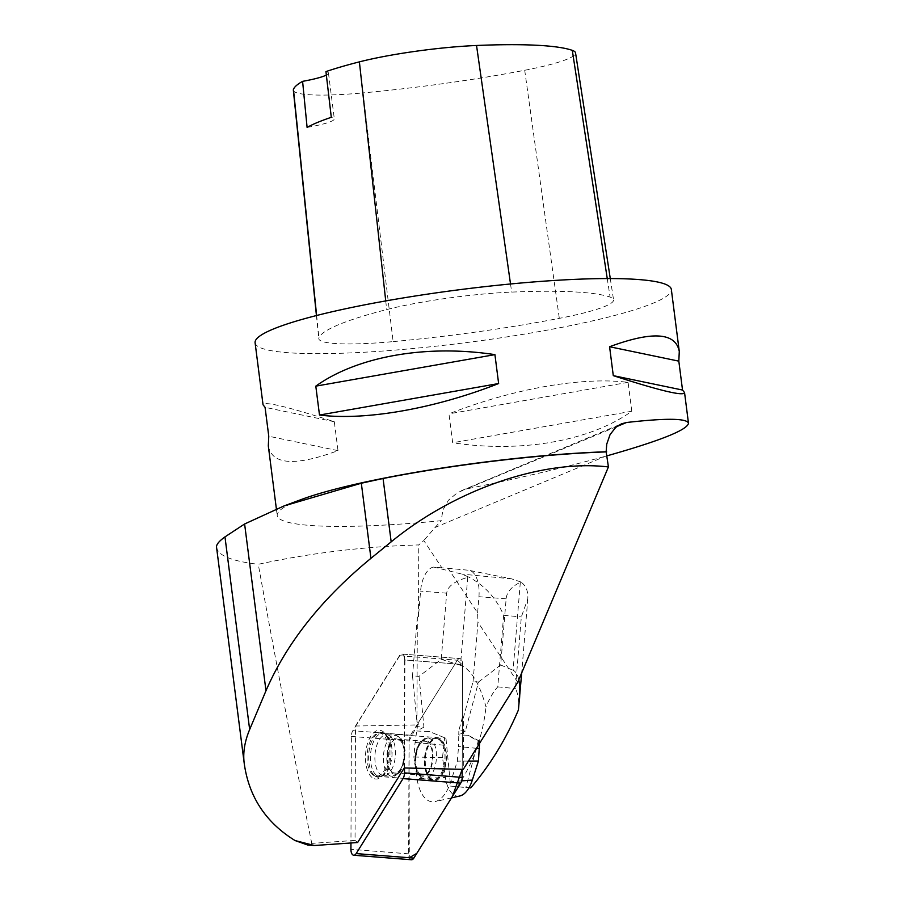 <?xml version="1.0" encoding="UTF-8"?>
<svg xmlns="http://www.w3.org/2000/svg" width="905" height="905" viewBox="0 0 905 905"><rect width="100%" height="100%" fill="white"/><g stroke="black" fill="none" stroke-linecap="round" stroke-linejoin="round"><path stroke-width="0.68" stroke-dasharray="4.53 3.39" d="M372.849 774.782A21.641 10.724 94.5 0 1 367.656 750.279A21.641 10.724 94.5 0 1 379.602 733.084A21.641 10.724 94.5 0 1 388.607 755.494A21.641 10.724 94.5 0 1 376.231 776.23A21.641 10.724 94.5 0 1 372.849 774.782M404.501 767.96L404.908 659.983A6.663 3.303 -85.5 0 0 402.103 654.066A6.663 3.303 -85.5 0 0 399.693 655.718L352.803 730.697A6.663 3.303 -85.5 0 0 351.366 736.421L350.959 842.985M411.436 859.75A6.663 3.303 94.5 0 1 408.619 853.834L409.06 740.935A6.663 3.303 94.5 0 1 410.497 735.211L457.387 660.231A6.663 3.303 94.5 0 1 459.797 658.58A6.663 3.303 94.5 0 1 462.602 664.485L462.195 769.341L462.602 665.005L457.387 660.22L420.248 719.611L409.06 740.957L409.309 857.748M430.542 779.296A21.641 10.724 94.5 0 1 425.35 754.781A21.641 10.724 94.5 0 1 437.296 737.598A21.641 10.724 94.5 0 1 446.301 759.996A21.641 10.724 94.5 0 1 433.925 780.732A21.641 10.724 94.5 0 1 430.542 779.296M476.46 748.311L458.552 746.546L458.767 734.973L465.396 731.093L478.507 682.019L473.055 681.589L463.496 717.382L463.292 769.363M473.055 681.589L477.931 622.233L477.602 612.877L448.066 568.295L441.889 567.854L423.8 540.557L418.766 544.923C364.263 546.507 310.766 552.966 258.276 564.301C276.885 667.177 294.713 760.211 311.773 843.392L307.791 845.044M517.739 682.291L477.931 622.233M418.076 724.916L418.087 722.484L418.076 724.916L355.484 726.025L355.043 840.406L311.773 843.392M441.889 567.854L433.733 567.073A25.261 12.523 -85.5 0 0 420.576 591.146L418.495 616.497L417.329 617.244L416.934 721.749L418.087 722.484M418.495 616.497L418.766 544.923M606.972 455.634L435.09 527.457L423.8 540.557M616.735 426.594L457.421 492.671L448.439 500.227L442.941 509.979L441.154 520.703A209.824 26.664 -7.3 0 1 401.13 524.052A209.824 26.664 -7.3 0 1 277.224 515.533A209.824 26.664 -7.3 0 1 300.935 499.639M435.09 527.457L441.154 520.703M255.097 342.78A209.824 26.664 172.7 0 0 378.991 351.31A209.824 26.664 172.7 0 0 671.34 289.453M468.507 488.519C519.651 478.157 565.817 467.263 607.006 455.837M631.792 411.243L628.093 382.34C581.892 376.571 512.999 388.698 448.959 413.845L452.67 442.749C521.257 453.179 590.162 441.052 631.792 411.243L452.67 442.749M268.31 445.905C271.907 464.887 295.143 466.471 338.006 450.645L334.307 421.741C287.473 406.617 263.717 400.972 263.038 404.795M393.132 341.615A235.006 29.865 172.7 0 0 559.313 318.356A100.715 12.794 172.7 0 0 613.556 299.793A100.715 12.794 172.7 0 0 610.094 297.1A235.006 29.865 172.7 0 0 511.676 292.1A100.715 12.794 172.7 0 0 386.684 309.578A235.006 29.865 172.7 0 0 318.922 337.837A100.715 12.794 172.7 0 0 318.798 338.674A100.715 12.794 172.7 0 0 393.132 341.615L363.007 92.91A228.671 29.062 172.7 0 0 524.708 70.273A94.392 11.991 172.7 0 0 575.546 52.875M293.344 90.161A94.392 11.991 172.7 0 0 363.007 92.91M326.354 75.058A41.969 5.328 172.7 0 0 328.447 73.022A41.969 5.328 172.7 0 0 325.947 71.597M307.1 127.413A41.969 5.328 172.7 0 0 334.318 118.86A41.969 5.328 172.7 0 0 331.298 117.311M334.307 421.741L265.063 407.341M338.006 450.645L268.774 436.244M628.093 382.34L448.959 413.845M216.521 547.05C217.607 555.421 231.522 561.168 258.276 564.301M463.496 717.382L462.398 717.303L462.602 664.485L404.908 659.983M399.693 655.718L457.387 660.231A6.663 3.303 94.5 0 1 459.797 658.58A6.663 3.303 94.5 0 1 462.602 664.485L404.682 659.96L404.264 767.96M355.043 840.406L357.633 842.521M355.484 726.025L399.456 655.706A6.663 3.303 -85.5 0 1 401.865 654.055L459.797 658.58L402.103 654.066M404.682 659.96A6.663 3.303 -85.5 0 0 401.865 654.055M371.955 777.406A24.48 12.127 94.5 0 1 368.437 740.935A24.48 12.127 94.5 0 1 387.566 738.016A24.48 12.127 94.5 0 1 384.863 772.587A24.48 12.127 94.5 0 1 371.955 777.406M391.876 771.863A16.991 8.417 94.5 0 1 387.793 752.621A16.991 8.417 94.5 0 1 397.182 739.114A16.991 8.417 94.5 0 1 404.252 756.716A16.991 8.417 94.5 0 1 394.535 773.006A16.991 8.417 94.5 0 1 391.876 771.863M419.999 774.069A16.991 8.417 -85.5 0 0 422.658 775.2A16.991 8.417 -85.5 0 0 432.375 758.91A16.991 8.417 -85.5 0 0 425.305 741.308A16.991 8.417 -85.5 0 0 415.927 754.815A16.991 8.417 -85.5 0 0 419.999 774.069M399.456 655.706L457.387 660.231L417.194 724.498L418.28 724.588M440.452 739.962A20.645 10.226 -85.5 0 0 436.583 738.571A20.645 10.226 -85.5 0 0 425.418 758.367A20.645 10.226 -85.5 0 0 433.382 779.658A20.645 10.226 -85.5 0 0 436.074 779.488A20.645 10.226 -85.5 0 0 445.69 761.297A20.645 10.226 -85.5 0 0 440.452 739.962M433.733 567.073L462.07 574.143L468.677 577.062L467.715 577.333C454.457 581.225 447.443 586.508 446.685 593.182L441.233 659.326L419.049 676.363L412.51 675.854L416.934 721.749M417.329 617.244L412.51 675.854M478.507 682.019L500.691 664.983L506.133 598.839C506.777 592.13 511.506 586.61 520.318 582.288L520.907 582.006C526.02 585.727 528.316 591.338 527.796 598.839L521.325 616.939L515.431 688.547C518.169 693.909 519.165 701.047 518.418 709.95M477.602 612.877L478.937 596.712A25.182 12.478 -85.5 0 0 468.598 570.252L448.066 568.295M520.907 582.006L511.642 578.861L468.598 570.252M465.396 731.093L458.858 730.584L462.398 717.303M419.049 676.363L423.936 727.145L417.397 726.636L415.09 742.417L413.89 757.01L417.001 778.481A37.772 18.711 94.5 0 0 435.147 801.615A37.772 18.711 94.5 0 0 450.781 781.694L457.353 761.139L458.552 746.546M417.194 724.498L417.397 726.636M469.005 787.78L465.837 787.542L478.168 741.353L468.055 735.267L458.767 734.973L458.858 730.584M518.791 679.802C517.683 674.666 515.782 671.499 513.078 670.311L520.318 582.288M500.691 664.983L513.078 670.311M467.715 577.333L460.475 665.299C470.781 669.044 479.288 682.902 485.985 706.862C489.582 698.23 493.508 691.567 497.761 686.872L503.655 615.264C496.166 597.99 484.503 585.252 468.677 577.062M497.761 686.872L515.431 688.547M423.936 727.145L416.764 730.98L429.479 731.602L445.973 738.299L450.577 786.094L465.837 787.542M479.56 743.356L479.593 741.071A230.628 114.268 94.5 0 1 478.168 741.353M459.864 795.97A30.125 14.921 94.5 0 1 445.407 777.519L417.001 778.481M445.973 738.299A230.628 114.268 94.5 0 1 445.633 738.163A230.628 114.268 94.5 0 1 444.627 737.745L442.511 757.609L445.407 777.519M450.577 786.094L470.747 787.904M457.398 786.637C473.225 763.232 482.75 736.647 485.985 706.862M460.475 665.299L441.233 659.326M444.627 737.745L429.479 731.602M468.473 761.082L457.353 761.139M442.511 757.609L413.89 757.01M443.529 745.188L415.09 742.417M479.593 741.071L468.055 735.267M351.366 736.421L409.06 740.935M408.619 853.834L350.925 849.331M410.497 735.211L352.803 730.697M524.708 70.273L559.313 318.356M607.255 278.57L610.094 297.1M510.522 283.989L511.676 292.1M385.734 300.935L386.684 309.578M316.626 315.506L318.922 337.837M376.197 775.053A21.652 10.724 94.5 0 1 371.604 747.541A21.652 10.724 94.5 0 1 385.926 734.464A21.652 10.724 94.5 0 1 386.344 734.781A21.652 10.724 94.5 0 1 391.922 756.218A21.652 10.724 94.5 0 1 382.702 775.845A21.652 10.724 94.5 0 1 376.197 775.053M374.591 775.709A22.467 11.132 -85.5 0 0 381.333 776.524A22.467 11.132 -85.5 0 0 390.949 755.675A22.467 11.132 -85.5 0 0 384.682 733.582A22.467 11.132 -85.5 0 0 369.817 747.157A22.467 11.132 -85.5 0 0 374.591 775.709M389.987 736.07A20.589 10.204 -85.5 0 0 386.763 734.702A20.589 10.204 -85.5 0 0 374.998 754.431A20.589 10.204 -85.5 0 0 383.562 775.755A20.589 10.204 -85.5 0 0 394.931 759.385A20.589 10.204 -85.5 0 0 389.987 736.07M398.494 736.738A20.589 10.204 -85.5 0 0 395.281 735.358A20.589 10.204 -85.5 0 0 383.505 755.098A20.589 10.204 -85.5 0 0 392.069 776.411A20.589 10.204 -85.5 0 0 403.438 760.053A20.589 10.204 -85.5 0 0 398.494 736.738M400.089 739.249A18.066 8.948 94.5 0 1 400.655 770.11A18.066 8.948 94.5 0 1 386.82 758.82A18.066 8.948 94.5 0 1 400.089 739.249M419.75 775.065A18.066 8.948 -85.5 0 0 433.009 755.494A18.066 8.948 -85.5 0 0 419.185 744.204A18.066 8.948 -85.5 0 0 419.75 775.065M421.345 777.576A20.589 10.204 -85.5 0 0 424.558 778.956A20.589 10.204 -85.5 0 0 435.927 762.598A20.589 10.204 -85.5 0 0 430.984 739.272A20.589 10.204 -85.5 0 0 427.771 737.903A20.589 10.204 -85.5 0 0 416.402 754.261A20.589 10.204 -85.5 0 0 421.345 777.576M439.502 739.939A20.589 10.204 94.5 0 1 444.446 763.254A20.589 10.204 94.5 0 1 433.076 779.612A20.589 10.204 94.5 0 1 424.502 758.3A20.589 10.204 94.5 0 1 436.278 738.559A20.589 10.204 94.5 0 1 439.502 739.939M446.685 593.182L420.576 591.146M506.133 598.839L478.937 596.712M511.642 578.861L462.07 574.143M503.655 615.264L521.325 616.939M461.686 780.879L450.781 781.694M376.231 776.23L433.925 780.732M379.602 733.084L437.296 737.598M461.471 490.668L621.441 423.834M276.376 508.882L277.224 515.533M610.287 278.57L613.556 299.793M316.433 315.562L318.798 338.674M328.447 73.022L334.318 118.86M284.951 505.601L284.091 505.918M425.305 741.308L397.182 739.114M422.658 775.2L394.535 773.006M384.863 772.587L381.333 776.524L383.562 775.755L392.069 776.411L399.625 772.599L402.804 767.033L405.101 750.743C403.426 742.043 401.548 737.507 399.501 737.123L395.281 735.358L386.763 734.702L384.682 733.582L387.566 738.016M436.583 738.571L427.771 737.903L420.214 741.715L417.035 747.281L414.739 763.571C416.413 772.27 418.291 776.807 420.339 777.191L424.558 778.956L433.382 779.658M527.796 598.839L521.699 672.89M444.355 737.643L445.633 738.163M451.493 797.882L435.147 801.615"/><path stroke-width="1.36" d="M350.959 842.985L350.925 849.331A6.663 3.303 -85.5 0 0 353.742 855.248A6.663 3.303 -85.5 0 0 356.151 853.596L403.03 778.617A6.663 3.303 -85.5 0 0 404.478 772.893L404.501 767.96M409.309 857.748L416.798 853.37L452.443 796.377L462.195 769.341L462.172 777.395A6.663 3.303 94.5 0 1 460.724 783.119L413.845 858.098A6.663 3.303 94.5 0 1 411.436 859.75L353.742 855.248M284.951 505.601L300.935 499.639A209.824 26.664 -7.3 0 1 606.146 451.765L608.42 466.946L517.739 682.291L463.292 769.363L404.264 767.96L357.633 842.521L314.374 845.508L295.053 840.553C265.81 822.487 248.864 796.785 244.237 763.469L216.555 547.321M608.42 466.946C542.943 459.118 454.977 489.458 391.175 541.857L370.937 558.317C321.558 598.963 286.568 643.104 265.98 690.753L249.656 729.532C244.791 741.172 242.947 752.1 244.101 762.338L244.237 763.469M606.146 451.765L606.746 444.106L610.094 434.536L615.819 427.341L621.441 423.834L626.543 422.499L616.735 426.594M679.282 351.468L678.818 361.14L682.528 390.044L684.553 392.589C683.875 396.413 660.118 390.768 613.285 375.643L609.585 346.739C652.448 330.913 675.684 332.486 679.282 351.468L671.34 289.453A209.824 26.664 172.7 0 0 459.831 289.668A209.824 26.664 172.7 0 0 255.097 342.78L263.038 404.795L265.063 407.341L268.774 436.244L268.31 445.905L276.376 508.882M607.006 455.837C660.367 440.724 687.529 429.864 688.479 423.235C686.906 418.257 666.261 418.008 626.543 422.499M319.499 415.044L315.8 386.141C357.43 356.332 426.334 344.205 494.922 354.636L498.632 383.539C434.592 408.687 365.699 420.814 319.499 415.044L498.632 383.539M610.287 278.57L575.546 52.875A94.392 11.991 172.7 0 0 572.299 50.363A228.671 29.062 172.7 0 0 476.539 45.488A94.392 11.991 172.7 0 0 359.387 61.868A228.671 29.062 172.7 0 0 325.947 71.597L331.298 117.311A229.847 29.209 -7.3 0 0 307.1 127.413L302.598 81.348A228.671 29.062 172.7 0 0 293.446 89.369A94.392 11.991 172.7 0 0 293.344 90.161L316.433 315.562M302.598 81.348A41.969 5.328 172.7 0 0 326.354 75.058M609.585 346.739L678.818 361.14M613.285 375.643L682.528 390.044M315.8 386.141L494.922 354.636M606.678 451.878A211.08 26.822 172.7 0 0 383.064 478.507L361.321 483.225L284.091 505.918L244.61 523.984L224.972 536.891C219.146 541.088 216.329 544.471 216.521 547.05L244.101 762.338M314.374 845.508L307.791 845.044L295.053 840.553M521.699 672.89L518.418 709.95C506.178 738.876 490.284 764.861 470.747 787.904L469.005 787.78M519.368 701.171C520.092 692.28 519.9 685.153 518.791 679.802M479.56 743.356L478.44 761.026L472.331 780.076A30.125 14.921 94.5 0 1 459.864 795.97L451.493 797.882M478.44 761.026L468.473 761.082M479.458 748.605L476.46 748.311M404.478 772.893L462.172 777.395M356.151 853.596L413.845 858.098M460.724 783.119L403.03 778.617M572.299 50.363L607.255 278.57M476.539 45.488L510.522 283.989M359.387 61.868L385.734 300.935M293.446 89.369L316.626 315.506M224.972 536.891L249.656 729.532M244.61 523.984L265.98 690.753M361.321 483.225L370.937 558.317M383.064 478.507L391.175 541.857M472.331 780.076L461.686 780.879M684.553 392.589L688.479 423.235"/></g></svg>
